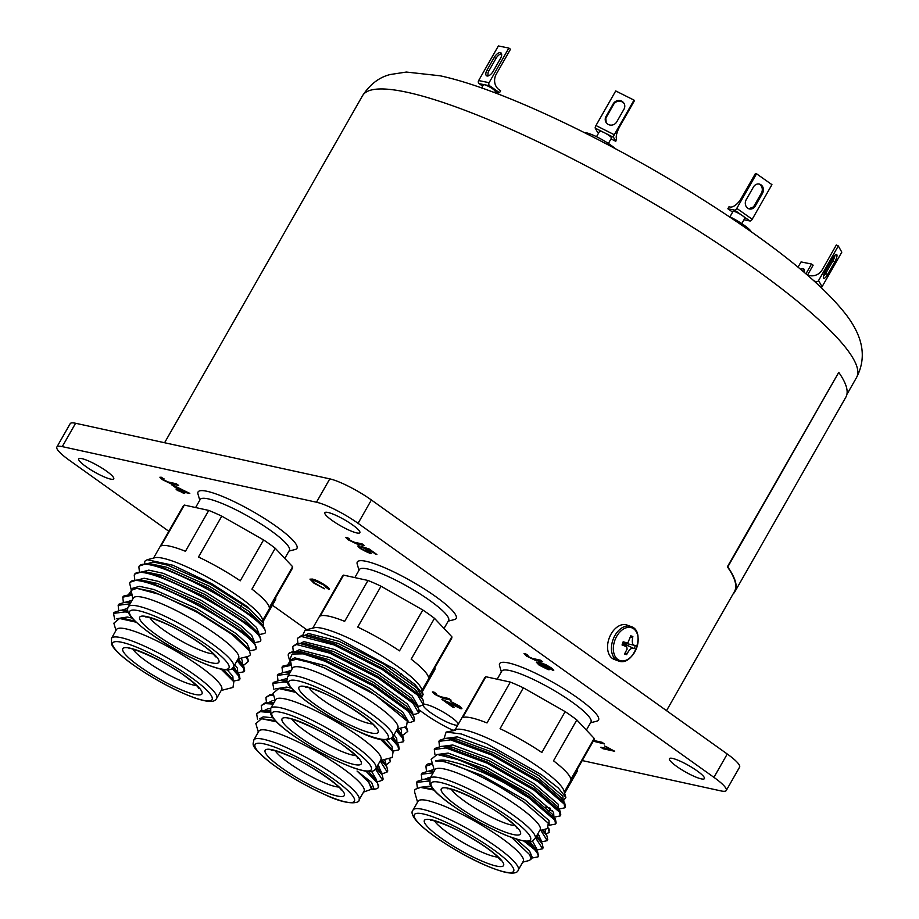 <?xml version="1.0" encoding="UTF-8"?>
<svg xmlns="http://www.w3.org/2000/svg" width="919" height="919" viewBox="0 0 919 919"><rect width="100%" height="100%" fill="white"/><g stroke="black" fill="none" stroke-linecap="round" stroke-linejoin="round"><path stroke-width="1.38" d="M614.65 751.282L602.967 748.721L600.865 747.227L609.975 749.226L605.862 746.446L614.65 751.282M458.742 707.228L457.651 705.516L450.505 701.381L459.052 705.838C462.016 707.986 462.613 708.94 460.856 708.721L446.106 701.645L454.101 707.354L452.607 707.021L441.913 699.393L459.328 707.067M461.878 708.675L451.528 704.436M178.252 490.93L176.161 489.436L179.01 490.057L171.876 484.968L173.369 485.289L189.796 493.457L182.605 491.883L184.696 493.377L183.203 493.055L176.712 489.551M361.11 547.333L362.006 549.011L368.014 551.963C369.576 552.296 369.323 551.699 367.255 550.171L361.466 546.483L369.139 548.988L376.893 554.525L369.346 549.884L365.486 548.62L369.185 550.883L371.563 553.422L370.208 553.479L360.65 548.712C357.79 546.621 357.192 545.656 358.858 545.806L360.581 547.368M357.939 545.92L358.858 545.806M368.014 551.963L369.047 551.825M551.205 667.872C553.824 669.779 554.398 670.686 552.928 670.583L547.586 666.126L541.739 663.886L547.253 667.056L549.654 669.629L548.298 669.675L539.131 665.115L536.317 662.174L539.016 662.243L545.691 664.586L551.205 667.872M553.732 670.445L551.009 669.009M550.688 669.055L551.239 668.584L549.723 667.47M75.588 423.268L62.274 446.623A34.152 6.1 -150.3 0 0 56.863 447.025L70.189 423.67A34.152 6.1 29.7 0 1 75.588 423.268L329.795 478.868A34.152 6.1 29.7 0 1 371.391 499.982L727.251 754.005A34.152 6.1 29.7 0 1 739.588 767.135L726.274 790.489A34.152 6.1 -150.3 0 1 720.864 790.891L582.221 760.564M726.274 790.489A34.152 6.1 -150.3 0 0 713.937 777.359L727.251 754.005M371.391 499.982L358.077 523.325L713.937 777.359M358.077 523.325A34.152 6.1 -150.3 0 0 316.481 502.222L329.795 478.868M62.274 446.623L316.481 502.222M56.863 447.025A34.152 6.1 -150.3 0 0 69.201 460.155L168.82 531.274M453.01 730.295A34.152 6.1 -150.3 0 1 425.06 714.178L419.363 710.111M306.716 629.699L272.426 605.23M697.13 770.88A20.149 3.596 29.7 0 1 704.402 778.623A20.149 3.596 29.7 0 1 676.671 766.4A20.149 3.596 29.7 0 1 669.4 758.657A20.149 3.596 29.7 0 1 697.13 770.88M352.586 524.933A20.149 3.596 29.7 0 1 359.857 532.675A20.149 3.596 29.7 0 1 332.138 520.464A20.149 3.596 29.7 0 1 324.855 512.71A20.149 3.596 29.7 0 1 352.586 524.933M106.466 471.102A20.149 3.596 29.7 0 1 113.738 478.856A20.149 3.596 29.7 0 1 86.018 466.634A20.149 3.596 29.7 0 1 78.735 458.891A20.149 3.596 29.7 0 1 106.466 471.102M457.719 725.183A20.149 3.596 29.7 0 1 430.551 712.581A20.149 3.596 29.7 0 1 423.28 704.827A20.149 3.596 29.7 0 1 450.999 717.05A20.149 3.596 29.7 0 1 458.328 724.115M326.107 587.781L324.396 585.369L314.723 580.728L312.563 580.716L315.045 583.301L324.487 588.769L313.919 583.151L309.967 579.177L312.414 579.073C316.113 579.935 320.593 582.164 325.854 585.748C329.025 588.045 330.001 589.297 328.761 589.504L326.544 587.471M329.266 589.274L326.383 587.701M526.38 656.005L524.002 653.65L525.484 653.685L527.977 655.362L527.828 656.373L532.377 658.406L540.406 660.164L542.715 661.806L534.789 660.072L526.38 656.005L524.083 653.581M527.977 655.362L527.828 656.373M348.129 539.775L345.739 537.42L347.233 537.443L349.725 539.131L349.565 540.142L354.125 542.176L362.155 543.933L364.464 545.576L356.538 543.841L348.129 539.775L345.831 537.339M349.725 539.131L349.565 540.142M162.284 479.603L159.906 477.248L161.388 477.271L163.881 478.96L163.72 479.959L168.28 482.004L176.31 483.762L178.619 485.404L170.693 483.67L162.284 479.603L159.986 477.168M163.881 478.96L163.72 479.959M434.744 694.35L432.367 691.996L433.848 692.018L436.341 693.707L436.192 694.707L440.741 696.751L448.771 698.509L451.08 700.152L443.153 698.417L434.744 694.35L432.447 691.915M436.341 693.707L436.192 694.707M593.685 740.461L602.071 742.299L604.369 743.942L593.272 741.196M324.591 588.585L313.919 583.151M314.022 582.968L310.036 579.085M326.211 587.586L324.396 585.369M324.51 585.173L314.723 580.728M314.838 580.532L312.644 580.636M553.755 670.33L553.043 670.388M549.826 667.286L547.586 666.126M547.701 665.93L541.739 663.886M549.677 669.514L548.298 669.675M548.413 669.48L539.131 665.115M539.246 664.919L536.397 662.082M547.127 668.021L546.15 668.17C547.655 668.469 547.379 667.86 545.335 666.344L538.683 663.38M546.265 667.975C547.758 668.274 547.483 667.665 545.438 666.149L538.706 663.277M539.637 663.196L539.522 663.392C538.029 663.127 538.293 663.759 540.315 665.287L546.15 668.17M527.563 655.086L526.943 655.27M542.267 661.496L534.892 659.876L526.495 655.81M371.598 553.318L366.325 551.791L360.65 548.712M360.753 548.517C357.905 546.426 357.307 545.461 358.973 545.61M368.128 551.768C369.691 552.101 369.438 551.503 367.37 549.976L367.255 550.171M367.37 549.976L363.407 547.942M363.522 547.747L362.12 546.69M376.457 554.214L375.4 554.191M375.503 554.008L369.346 549.884M369.461 549.688L365.486 548.62M349.312 538.856L348.692 539.039M364.016 545.266L356.641 543.646L348.232 539.579M172.427 485.083L179.01 490.057M189.348 493.135L182.605 491.883M184.26 493.066L183.203 493.055M183.306 492.86L181.1 491.55M181.215 491.355L178.366 490.735M184.708 491.309L176.069 486.944L180.503 490.378L184.708 491.309L175.966 487.139M163.984 478.765L163.835 479.764M178.171 485.083L170.796 483.474L162.399 479.408M451.631 704.241L446.106 701.645M453.664 707.033L452.607 707.021M452.711 706.826L442.51 699.543M458.857 707.033L457.651 705.516M457.765 705.321L452.458 702.84M452.573 702.644L451.126 701.565M461.901 708.56L460.97 708.526M435.928 693.431L435.307 693.615M450.632 699.83L443.257 698.222L434.859 694.155M614.202 750.961L602.967 748.721M603.071 748.537L601.417 747.354M604.587 745.952L609.975 749.226M603.932 743.632L593.387 741.001M275.597 688.825L286.59 687.09L291.277 688.124M386.462 739.956L392.08 746.389L392.333 750.651M280.433 680.359L287.004 678.463M394.01 734.775L396.709 738.279L396.962 742.552M285.062 672.249L291.312 670.342M400.029 728.296L401.339 730.168L401.58 734.442M289.68 664.138L290.45 663.323M288.118 664.127L289.933 661.301M405.095 726.998L407.772 731.34L403.349 734.982L401.902 734.947M282.592 672.271L282.007 667.24L291.036 665.345M396.284 730.789L402.579 737.991L403.292 741.794L397.272 743.057M277.963 680.382L277.377 675.35L289.29 673.891M391.299 738.566L397.95 746.09L398.674 749.904L392.654 751.168M273.942 689.572L272.759 683.46L284.396 681.955L287.544 682.61M295.378 692.271L278.825 688.538L285.441 689.112L294.39 691.352M382.741 739.692L390.77 748.146L393.068 751.834L380.477 739.29M272.759 683.46L273.334 682.449L279.675 680.336L286.958 680.577M392.85 736.797L398.524 745.079L399.248 748.893L398.674 749.904M277.377 675.35L277.963 674.339L284.304 672.237L290.163 672.375M397.663 728.893L403.154 736.969L403.878 740.783L403.292 741.794M278.825 688.538L273.081 693.236L275.206 700.519M380.42 760.53L392.229 757.509L393.068 751.834M279.675 680.336L287.13 681.37M392.137 737.796L398.329 744.746M284.304 672.237L289.876 672.88M396.859 729.778L402.947 736.636M282.007 667.24L282.581 666.229L290.714 664.23M407.772 731.34L406.359 726.676M434.698 668.033L422.074 690.927M375.917 768.433L380.914 759.68A60.562 10.81 -150.3 0 0 359.042 736.395A60.562 10.81 -150.3 0 0 275.7 699.669L270.703 708.423A60.562 10.81 29.7 0 1 354.045 745.148A60.562 10.81 29.7 0 1 375.917 768.433C373.849 772.328 368.795 772.89 354.033 768.054C333.907 760.507 313.333 749.444 292.322 734.867C282.765 728.043 276.182 722.231 272.552 717.394L270.818 714.511L270.703 708.423M422.303 691.708L434.721 669.928A62.837 11.223 -150.3 0 0 434.974 668.331M406.726 729.112A71.154 12.705 -150.3 0 0 405.245 726.963M116.368 618.763L127.362 617.028L132.037 618.062M227.234 669.894L232.852 676.315L233.104 680.588M121.205 610.296L127.764 608.401M234.77 664.713L237.47 668.216L237.722 672.478M125.823 602.186L132.083 600.279M240.789 658.234L242.099 660.106L242.352 664.38M130.452 594.076L131.222 593.26M128.878 594.053L130.923 591.147M245.867 656.936L248.532 661.278L244.121 664.919L242.662 664.885M123.353 602.209L122.767 597.178L131.808 595.282M237.045 660.727L243.34 667.918L244.063 671.732L238.044 672.995M118.735 610.308L118.149 605.288L130.061 603.829M232.059 668.504L238.722 676.028L239.434 679.842L233.415 681.105M114.714 619.509L113.519 613.398L125.156 611.893L128.315 612.548M136.138 622.209L119.585 618.476L126.202 619.05L135.162 621.29M223.512 669.629L231.531 678.084L233.84 681.772L221.238 669.216M113.519 613.398L114.105 612.376L120.446 610.273L127.73 610.515M233.621 666.734L239.296 675.017L240.02 678.831L239.434 679.842M118.149 605.288L118.723 604.277L125.064 602.163L130.923 602.313M238.435 658.831L243.926 666.907L244.638 670.721L244.063 671.732M119.585 618.476L113.853 623.174L115.978 630.457M221.192 690.468L232.989 687.446L233.84 681.772M120.446 610.273L127.89 611.307M232.909 667.734L239.089 674.672M125.064 602.163L130.636 602.818M237.63 659.716L243.719 666.574M122.767 597.178L123.353 596.167L131.486 594.168M248.532 661.278L247.119 656.603M275.459 597.97L262.845 620.865M216.677 698.371L221.674 689.606A60.562 10.81 -150.3 0 0 199.802 666.332A60.562 10.81 -150.3 0 0 116.46 629.595L111.475 638.36A60.562 10.81 29.7 0 1 194.817 675.086A60.562 10.81 29.7 0 1 216.677 698.371C214.609 702.265 209.566 702.817 194.805 697.992C174.679 690.445 154.105 679.382 133.094 664.805C123.537 657.981 116.943 652.157 113.313 647.332L111.578 644.449L111.475 638.36M263.064 621.635L275.482 599.866A62.837 11.223 -150.3 0 0 275.734 598.258M247.487 659.049A71.154 12.705 -150.3 0 0 246.005 656.89M363.533 792.086L371.414 789.26L368.898 782.356L357.054 771.052L371.621 782.437L374.205 789.352L371.287 789.455M357.054 771.052L366.761 779.255L372.023 788.192L371.414 789.26M259.618 718.784L263.213 716.866L272.817 717.75M371.54 771.305L376.652 780.082L376.216 780.851M264.316 710.559L267.831 708.756L270.577 708.664M377.881 764.976L381.282 771.971L380.834 772.753M268.934 702.461L272.461 700.657L275.195 700.554M384.624 759.462L385.9 763.873L385.348 764.459M272.702 694.327L273.15 693.431M388.806 758.393L390.495 761.575L385.773 765.148M266.464 702.472L265.89 697.429L269.704 695.453L273.724 695.43M380.167 760.989L387.186 771.983L383.74 773.304L381.155 773.258M261.846 710.582L261.272 705.539L265.086 703.563L273.173 704.092M375.503 769.054L382.557 780.093L379.11 781.414L376.526 781.368M257.527 719.278L256.642 713.649L260.456 711.674L270.14 712.512M276.435 721.852L261.605 718.715L275.309 720.68M368.45 771.5L374.676 778.393L377.548 782.999L366.049 771.271M256.642 713.649L261.042 710.663L270.014 710.72M376.733 767.009L382.235 774.981L383.131 779.082L382.557 780.093M261.272 705.539L265.66 702.553L274.034 702.576M382.35 760.036L386.853 766.883L387.761 770.972L387.186 771.983M379.57 766.986L376.985 766.549M261.605 718.715L255.85 723.586M378.444 787.296L377.548 782.999M263.535 710.548L270.002 711.352M376.112 768.077L382.235 774.981M268.153 702.438L273.747 703.081M381.144 760.346L386.853 766.883M265.89 697.429L270.289 694.442L272.782 694.327M359.03 799.978L364.016 791.225A60.562 10.81 -150.3 0 0 342.259 768.008A60.562 10.81 -150.3 0 0 289.519 737.98A60.562 10.81 -150.3 0 0 258.813 731.214L253.816 739.967A60.562 10.81 29.7 0 1 284.522 746.733A60.562 10.81 29.7 0 1 337.262 776.773A60.562 10.81 29.7 0 1 359.03 799.978C360.168 802.701 349.427 806.354 325.705 795.027C305.935 786.101 287.773 775.533 271.22 763.321C248.44 744.551 253.529 744.999 253.816 739.967M378.525 784.952A71.154 12.705 29.7 0 1 378.375 787.422A71.154 12.705 29.7 0 1 376.216 788.835L374.205 789.352M523.91 841.103L534.456 849.489C537.569 852.981 538.729 855.44 537.96 856.876L531.308 858.174M516.168 839.093L529.528 850.902L532.055 856.864L530.872 858.932M419.684 787.399L430.839 786.055M532.4 840.874L536.673 848.754L536.225 849.558M424.314 779.278L430.574 777.371M537.891 833.694L541.302 840.644L540.728 841.276M428.943 771.167L434.055 769.249M545.277 829.156L545.472 833.349M548.379 828.249L549.194 832.545L545.783 833.843M426.485 771.179L425.888 766.147L432.539 764.057M540.797 830.305L547.207 840.655L541.165 841.976M421.855 779.289L421.27 774.257L433.182 772.799M535.536 837.818L542.589 848.765L536.547 850.075M417.375 787.663L416.64 782.368L429.23 781.035M522.762 862.148L529.252 860.483L531.067 859.173L529.735 854.704L511.745 837.565M433.917 790.064L420.569 787.399L432.78 788.743M529.826 841.505L537.615 851.798L538.488 855.957M417.192 781.403L423.579 779.255L429.529 779.404M536.73 835.716L542.244 843.699L543.106 847.846M429.081 779.381L428.047 777.451M421.81 773.304L428.208 771.144L434.044 771.282M543.129 829.708L546.862 835.589L547.735 839.736M539.579 835.693L536.995 835.256M420.569 787.399L414.676 789.513L414.664 792.201L417.559 802.138M527.69 841.563L537.615 851.798M531.986 856.979L530.883 856.795M423.579 779.255L429.368 779.932M536.122 836.795L542.244 843.699M536.604 848.88L535.697 848.719M428.208 771.144L433.757 771.788M542.084 829.972L546.862 835.589M541.234 840.77L539.798 840.517M432.263 763.115L428.61 763.769A71.154 12.705 -150.3 0 0 426.439 765.182A71.154 12.705 -150.3 0 0 426.405 765.24M577.04 769.651L564.427 792.546M523.233 861.333A60.562 10.81 -150.3 0 0 523.256 861.287A60.562 10.81 -150.3 0 0 523.279 861.241A60.562 10.81 -150.3 0 0 475.881 821.816A60.562 10.81 -150.3 0 0 418.042 801.276A60.562 10.81 -150.3 0 0 418.019 801.322M526.438 841.471A71.154 12.705 29.7 0 1 534.456 849.489M577.04 771.592A62.837 11.223 -150.3 0 0 577.063 771.546A62.837 11.223 -150.3 0 0 577.086 771.5A62.837 11.223 -150.3 0 0 577.316 769.938M432.389 763.54A71.154 12.705 -150.3 0 0 428.61 763.769M539.648 830.604L547.471 828.593L548.275 823.206L523.979 802.184L508.218 792.098C479.201 773.809 444.325 758.876 435.445 760.932C442.832 759.611 443.176 759.037 461.74 764.401C478.994 770.398 484.531 772.948 504.301 782.735L529.126 798.025L554.869 820.207L555.593 824.021L549.275 825.273M435.445 760.932L443.521 761.208L481.522 775.176L525.071 799.989L549.011 820.506L549.16 824.94M437.352 754.476L448.139 753.098L486.151 767.078L529.7 791.879L553.629 812.396L553.881 816.669M441.982 746.366L452.768 744.987L490.769 758.968L534.33 783.769L558.258 804.286L558.499 808.559M550.332 808.249L545.771 806.997M446.611 738.256L457.386 736.889L495.398 750.857L538.948 775.659L562.876 796.176L563.129 800.449M444.141 738.279L446.117 732.064L461.361 733.982L486.599 743.666L541.188 774.579L558.442 788.088L565.851 797.451L563.358 800.828M439.512 746.389L438.926 741.357L450.563 739.852L491.481 754.993L538.373 781.805L564.117 803.999L564.84 807.812L558.821 809.065M434.917 754.568L434.296 749.467L445.933 747.963L486.852 763.103L533.755 789.915L559.499 812.109L560.211 815.911L554.191 817.175M508.218 792.098L523.922 802.011L548.275 823.206M437.122 754.476L446.99 755.131L484.991 769.1L528.54 793.901L552.308 814.154L555.455 819.197L556.167 823.01L555.593 824.021M434.296 749.467L434.882 748.457L441.223 746.354L451.608 747.021L489.62 760.989L533.169 785.802L556.937 806.043L560.073 811.086L560.797 814.9L560.211 815.911M552.618 810.903L549.183 810.282M438.926 741.357L439.5 740.346L445.841 738.244L456.238 738.91L494.238 752.879L537.799 777.692L561.566 797.945L564.703 802.988L565.415 806.79L564.84 807.812M451.999 730.571L455.617 730.26L446.117 732.064M555.248 818.863L529.7 797.014C505.921 781.161 481.935 768.675 457.742 759.553L437.122 754.465L431.172 759.347L434.446 770.593M441.223 746.354L446.519 746.952L487.438 762.092L534.33 788.904L559.866 810.753M445.841 738.244L451.137 738.842L492.056 753.982L538.959 780.794L564.496 802.643M576.822 719.945L553.514 760.806A62.837 11.223 29.7 0 1 570.894 779.255L594.202 738.394L576.822 719.945A62.837 11.223 -150.3 0 0 571.262 715.832A62.837 11.223 -150.3 0 0 565.162 711.616L523.37 687.826A62.837 11.223 -150.3 0 0 510.321 682.082L485.921 676.752A62.837 11.223 -150.3 0 0 484.784 677.728L455.112 729.766M523.37 687.826L500.062 728.687A62.837 11.223 29.7 0 1 541.854 752.477L565.162 711.616M485.921 676.752L462.613 717.613A62.837 11.223 29.7 0 1 487.013 722.954L510.321 682.082M586.368 730.077L590.963 722.035A51.338 9.167 -150.3 0 0 572.422 702.3A51.338 9.167 -150.3 0 0 501.763 671.169L497.179 679.21M501.349 671.892L499.545 665.701A56.921 10.166 29.7 0 1 499.637 663.633A56.921 10.166 29.7 0 1 577.971 698.153A56.921 10.166 29.7 0 1 598.522 720.036A56.921 10.166 29.7 0 1 596.787 721.174L590.538 722.771M535.145 838.496L540.142 829.742A60.562 10.81 -150.3 0 0 518.27 806.457A60.562 10.81 -150.3 0 0 434.928 769.731L429.943 778.485A60.562 10.81 29.7 0 1 513.284 815.21A60.562 10.81 29.7 0 1 535.145 838.496C530.964 841.31 533.939 845.457 506.185 835.405C487.449 827.456 469.23 817.301 451.551 804.929C442.005 798.117 435.411 792.293 431.781 787.457L430.046 784.573L429.943 778.485M457.742 759.553A71.154 12.705 29.7 0 1 504.301 782.735M565.851 797.451L563.864 790.639A62.837 11.223 -150.3 0 0 541.073 768.766A62.837 11.223 -150.3 0 0 456.513 729.41L452.297 730.479M564.277 792.029L593.95 739.99A62.837 11.223 -150.3 0 0 594.202 738.394M290.209 661.956L289.519 660.129L292.219 654.029L303.304 653.857L324.947 661.221L373.045 685.792L408.381 711.375L414.021 721.059L410.575 722.368L407.921 722.323M397.307 728.985L406.462 726.642L407.301 721.208L375.078 694.833L324.016 667.78L309.45 662.404L296.504 659.268L290.507 660.761L291.116 659.681L294.677 657.832L325.36 665.724L370.024 688.446L402.844 712.11L408.116 721.047L407.668 721.829M295.78 651.525L299.295 649.722L329.99 657.613L374.653 680.336L407.473 704L412.746 712.937L412.298 713.707M300.398 643.415L303.925 641.611L334.608 649.503L379.283 672.237L412.103 695.89L417.364 704.827L416.927 705.597M305.028 635.305L308.554 633.501L339.237 641.393L383.901 664.127L416.721 687.78L421.993 696.717L421.545 697.498M302.73 635.316L305.097 630.112L315.228 630.756L339.008 638.9L394.894 669.319L414.986 684.54L423.119 694.523L421.626 697.624M297.928 643.426L297.354 638.395L301.168 636.419L334.206 645L382.293 669.572L417.628 695.155L423.268 704.839L419.834 706.16L417.237 706.114M293.31 651.537L292.736 646.494L296.55 644.518L329.576 653.11L377.675 677.682L412.999 703.265L418.65 712.949L415.204 714.27L412.62 714.212M290.507 660.761L292.093 668.975M309.45 662.404L324.212 667.745L368.875 690.479L401.695 714.132L407.301 721.208M288.623 653.719L292.506 651.617L300.536 651.64L328.83 659.635L373.493 682.369L406.313 706.022L413.699 715.947L414.595 720.036L414.021 721.059M292.736 646.494L297.124 643.507L305.165 643.53L333.459 651.525L378.123 674.259L410.942 697.923L418.317 707.837L419.225 711.938L418.65 712.949M297.354 638.395L301.754 635.397L309.795 635.42L338.077 643.426L382.752 666.149L415.572 689.813L422.947 699.727L423.854 703.828L423.268 704.839M288.681 653.593L288.555 653.823A71.154 12.705 29.7 0 0 288.405 656.292L289.519 660.129M294.999 651.502L325.533 660.198L373.631 684.781L408.955 710.353L413.699 715.947M299.628 643.403L330.151 652.088L378.249 676.671L413.573 702.242L418.317 707.837M304.246 635.293L334.78 643.989L382.878 668.561L418.202 694.144L422.947 699.727M434.48 618.326L411.172 659.187A62.837 11.223 29.7 0 1 428.553 677.648L451.861 636.775L434.48 618.326A62.837 11.223 -150.3 0 0 422.809 609.998L381.029 586.219A62.837 11.223 -150.3 0 0 374.309 583.14A62.837 11.223 -150.3 0 0 367.979 580.475L343.58 575.133A62.837 11.223 -150.3 0 0 342.442 576.121L312.759 628.148M381.029 586.219L357.721 627.08A62.837 11.223 29.7 0 1 399.501 650.87L422.809 609.998M343.58 575.133L320.272 616.006A62.837 11.223 29.7 0 1 344.671 621.336L367.979 580.475M444.026 628.47L448.61 620.428A51.338 9.167 -150.3 0 0 430.161 600.75A51.338 9.167 -150.3 0 0 385.463 575.294A51.338 9.167 -150.3 0 0 359.421 569.55L354.837 577.603M359.007 570.285L357.204 564.094A56.921 10.166 29.7 0 1 357.296 562.026A56.921 10.166 29.7 0 1 386.164 568.379A56.921 10.166 29.7 0 1 435.721 596.615A56.921 10.166 29.7 0 1 456.18 618.43A56.921 10.166 29.7 0 1 454.445 619.555L448.196 621.152M392.804 736.889L397.801 728.124A60.562 10.81 -150.3 0 0 376.032 704.919A60.562 10.81 -150.3 0 0 323.304 674.891A60.562 10.81 -150.3 0 0 292.587 668.113L287.59 676.878A60.562 10.81 29.7 0 1 318.307 683.644A60.562 10.81 29.7 0 1 371.035 713.672A60.562 10.81 29.7 0 1 392.804 736.889C387.6 741.943 376.491 740.289 359.478 731.938C339.708 723 321.547 712.432 304.993 700.232C282.213 681.461 287.302 681.909 287.59 676.878M288.555 653.823A71.154 12.705 29.7 0 1 303.304 653.857M423.119 694.523L421.522 689.032A62.837 11.223 -150.3 0 0 344.12 636.063A62.837 11.223 -150.3 0 0 314.172 627.792L305.097 630.112M421.924 690.422L451.608 638.383A62.837 11.223 -150.3 0 0 451.861 636.775M131.291 590.067L129.636 583.197L130.222 582.187L136.586 580.084L153.117 583.611L199.17 604.208L241.708 631.364L255.241 644.529L256.102 648.676M132.106 589.24L132.658 588.275L139.481 586.333L153.944 589.527L196.712 608.562L236.229 633.685L247.154 643.633L249.681 649.584L249.221 650.388M137.322 580.107L144.18 578.235L158.562 581.417L201.341 600.452L240.858 625.575L251.772 635.523L254.299 641.485L253.839 642.289M141.94 571.997L148.809 570.125L163.191 573.318L205.959 592.353L245.476 617.476L256.401 627.413L258.928 633.375L258.469 634.179M146.569 563.887L153.427 562.014L167.821 565.208L210.589 584.243L250.106 609.366L263.512 623.174L263.087 626.069M144.559 563.887L144.834 561.199L147.189 559.717L172.898 565.242L211.657 583.691L247.521 606.747L263.512 623.174M139.481 572.02L138.861 567.034C143.548 549.057 275.62 622.45 264.833 633.375L258.79 634.696M138.861 567.034L139.47 565.966L145.834 563.875L162.364 567.402L208.418 587.988L250.967 615.144L264.488 628.309L265.568 631.95A71.154 12.705 -150.3 0 1 265.384 632.41A71.154 12.705 -150.3 0 1 265.35 632.467L264.81 633.432M134.852 580.119L134.231 575.145C138.918 557.167 270.99 630.56 260.203 641.485L254.161 642.806M134.231 575.145L134.84 574.076L141.204 571.986L157.735 575.512L203.8 596.098L246.338 623.254L259.859 636.419L260.732 640.566M129.613 583.255C134.3 565.277 266.372 638.671 255.585 649.595L249.543 650.916M136.816 588.309L152.784 591.56L195.563 610.595L235.069 635.718L247.682 647.929L249.417 650.709L231.795 634.294L197.516 612.468L160.515 594.696L136.816 588.309L131.141 590.354L132.864 598.912M136.586 580.084L142.123 580.222L157.413 583.45L200.181 602.485L239.698 627.608L252.311 639.819L255.241 644.529M141.204 571.986L146.753 572.112L162.031 575.34L204.811 594.375L244.328 619.498L256.929 631.709L259.859 636.419M145.834 563.875L151.371 564.002L166.661 567.23L209.429 586.265L248.946 611.388L261.559 623.61L262.501 625.655M238.078 658.923L248.555 656.246L250.45 654.868L249.417 650.709M249.612 649.71L248.693 649.561M254.23 641.6L253.322 641.451M221.789 516.156L198.481 557.017A62.837 11.223 29.7 0 1 240.273 580.808L263.581 539.935L221.789 516.156A62.837 11.223 -150.3 0 0 208.751 510.413L184.34 505.071A62.837 11.223 -150.3 0 0 183.214 506.059A62.837 11.223 -150.3 0 0 183.18 506.105M184.34 505.071L161.032 545.932A62.837 11.223 29.7 0 1 185.443 551.274L208.751 510.413M275.24 548.264L251.932 589.125A62.837 11.223 29.7 0 1 269.313 607.574L292.621 566.713L275.24 548.264A62.837 11.223 -150.3 0 0 263.581 539.935M289.359 550.401A51.338 9.167 -150.3 0 0 289.382 550.366A51.338 9.167 -150.3 0 0 289.405 550.332A51.338 9.167 -150.3 0 0 249.221 516.903A51.338 9.167 -150.3 0 0 200.193 499.488A51.338 9.167 -150.3 0 0 200.17 499.534M199.779 500.223L197.976 494.031A56.921 10.166 29.7 0 1 198.044 491.998A56.921 10.166 29.7 0 1 198.067 491.964A56.921 10.166 29.7 0 1 252.415 511.263A56.921 10.166 29.7 0 1 296.963 548.321A56.921 10.166 29.7 0 1 296.94 548.356A56.921 10.166 29.7 0 1 295.206 549.493L288.968 551.09M238.538 658.107A60.562 10.81 -150.3 0 0 238.561 658.061A60.562 10.81 -150.3 0 0 238.595 658.015A60.562 10.81 -150.3 0 0 191.186 618.59A60.562 10.81 -150.3 0 0 133.358 598.051A60.562 10.81 -150.3 0 0 133.324 598.097M262.696 620.359L292.38 568.321A62.837 11.223 -150.3 0 0 292.38 568.321A62.837 11.223 -150.3 0 0 292.403 568.275A62.837 11.223 -150.3 0 0 292.621 566.713M263.5 623.139L262.294 618.958A62.837 11.223 -150.3 0 0 213.162 580.371A62.837 11.223 -150.3 0 0 154.932 557.73L147.189 559.717M666.528 710.651L734.476 591.526A284.362 50.775 29.7 0 0 727.377 566.782L838.76 372.379L727.768 566.966A284.821 50.855 29.7 0 1 734.867 591.744A284.821 50.855 29.7 0 1 733.052 594.019M838.76 372.379A284.821 50.855 29.7 0 1 845.859 397.157L734.867 591.744M626.632 654.638C629.377 649.17 631.904 647.171 634.236 648.676L635.316 645.506C632.456 645.632 631.629 642.622 632.858 636.476L630.733 635.833L627.815 643.047L623.139 641.807L622.048 644.977L626.701 646.723L627.103 649.113L624.518 653.995L626.632 654.638L625.529 652.249M634.236 648.676L622.531 643.105M635.316 645.506L622.668 642.726M632.858 636.476L630.491 637.648M614.673 659.555A18.323 12.131 -69.5 0 1 614.202 659.394A18.323 12.131 -69.5 0 1 609.113 638.337A18.323 12.131 -69.5 0 1 626.551 624.897A18.323 12.131 -69.5 0 1 627.022 625.058L630.882 626.494A18.323 12.131 -69.5 0 0 630.411 626.333A18.323 12.131 -69.5 0 0 612.984 639.773A18.323 12.131 -69.5 0 0 618.062 660.83L614.202 659.394M748.778 208.774L753.316 206.97A6.261 5.422 101.4 0 0 754.154 205.81L761.369 193.162A6.261 5.422 101.4 0 0 758.634 183.972M746.228 199.653A6.261 5.422 101.4 0 0 749.513 208.981A6.261 5.422 101.4 0 0 755.269 206.028L762.494 193.381A6.261 5.422 101.4 0 0 759.209 184.053A6.261 5.422 101.4 0 0 753.442 187.005L746.228 199.653M736.785 208.383L756.521 173.771L755.407 173.553L741.219 198.424A11.384 5.319 125.2 0 1 730.077 207.028L728.962 206.809L727.848 208.751L734.557 210.106A2.275 1.068 -54.8 0 0 736.785 208.383L752.201 219.262A2.275 1.068 125.2 0 1 749.973 220.985L742.265 215.54A6.835 1.218 -150.3 0 0 732.983 211.485L729.916 216.85M752.201 219.262L771.937 184.65L756.521 173.771M743.976 219.767L749.973 220.985M727.848 208.751L732.615 212.117M741.782 223.616L744.849 218.251A6.835 1.218 -150.3 0 0 742.265 215.54L734.557 210.106M751.386 231.898A19.919 3.561 -150.3 0 0 743.965 225.109A19.919 3.561 -150.3 0 0 728.239 216.045M624.231 103.767A6.261 5.905 -29.4 0 0 613.605 104.467L606.391 117.115A6.261 5.905 -29.4 0 0 605.828 118.448L606.184 122.629M606.023 116.46A6.261 5.905 -29.4 0 0 611.307 125.133A6.261 5.905 -29.4 0 0 616.764 121.848L623.978 109.2A6.261 5.905 -29.4 0 0 618.694 100.516A6.261 5.905 -29.4 0 0 613.237 103.813L606.023 116.46L606.391 117.115M598.763 132.761L597.476 132.106L595.236 128.143A2.275 0.643 -63.4 0 1 595.971 125.535L614.283 134.725A2.275 0.643 116.6 0 0 613.547 137.333L604.392 132.738A6.835 1.218 -150.3 0 0 599.579 131.337L596.511 136.701M610.997 138.895L615.787 141.296L616.523 138.689A11.384 3.205 -63.4 0 1 620.21 125.662L634.397 100.78L634.018 100.114L614.283 134.725M615.787 141.296L613.547 137.333M595.971 125.535L615.719 90.935L634.018 100.114M608.378 143.479L611.445 138.103A6.835 1.218 -150.3 0 0 604.392 132.738L595.236 128.143M615.225 148.602A19.919 3.561 -150.3 0 0 597.534 137.207A19.919 3.561 -150.3 0 0 584.473 132.658M501.556 53.761A6.261 2.929 -54.8 0 0 495.915 58.529L488.701 71.177A6.261 2.929 -54.8 0 0 488.081 72.44L487.897 75.978M487.059 70.016A6.261 2.929 -54.8 0 0 486.519 75.749A6.261 2.929 -54.8 0 0 493.204 71.257L500.418 58.609A6.261 2.929 -54.8 0 0 500.958 52.865A6.261 2.929 -54.8 0 0 494.273 57.369L487.059 70.016L488.701 71.177M482.659 86.122L479.167 83.663A2.275 1.976 -78.6 0 1 478.638 80.562L489.103 82.676A2.275 1.976 101.4 0 0 489.643 85.777L484.405 84.72A6.835 1.218 -150.3 0 0 483.405 84.812L481.625 87.937M495.111 91.854L499.511 92.739L500.614 90.797L498.971 89.637A11.384 9.856 -78.6 0 1 496.294 74.106L510.493 49.224L508.85 48.064L489.103 82.676M499.511 92.739L489.643 85.777M478.638 80.562L498.374 45.95L508.85 48.064M494.652 92.67L495.272 91.59A6.835 1.218 -150.3 0 0 491.378 88.006A6.835 1.218 -150.3 0 0 484.405 84.72L479.167 83.663M800.587 269.313A6.261 2.929 125.2 0 1 803.631 268.83A6.261 2.929 125.2 0 1 804.091 272.265M802.08 270.577A6.261 2.929 125.2 0 1 804.228 269.726M807.56 275.011L813.154 265.189L811.511 264.029L801.046 261.915L798.025 267.199M811.511 264.029L805.929 273.828M823.447 276.24L824.906 274.724A6.261 1.758 116.6 0 0 825.653 273.517L832.867 260.87A6.261 1.758 116.6 0 0 835.015 255.149M825.549 270.864A6.261 1.758 116.6 0 0 823.769 278.273A6.261 1.758 116.6 0 0 827.605 274.494L834.82 261.846A6.261 1.758 116.6 0 0 836.6 254.437A6.261 1.758 116.6 0 0 832.763 258.216L825.549 270.864M813.683 280.617L815.498 281.524A2.275 2.148 -29.4 0 0 818.565 280.559L822.057 286.762A2.275 2.148 150.6 0 1 821.264 287.59M818.565 280.559L838.3 245.959L836.347 244.971L822.16 269.853A11.384 10.729 150.6 0 1 807.02 274.77M822.057 286.762L841.804 252.151L838.3 245.959M344.763 746.4A45.559 8.133 29.7 0 1 354.01 764.447A45.559 8.133 29.7 0 1 298.526 736.291A45.559 8.133 29.7 0 1 289.278 718.244A45.559 8.133 29.7 0 1 344.763 746.4M292.219 719.336A38.506 6.87 -150.3 0 0 305.441 731.214A38.506 6.87 -150.3 0 0 355.561 755.475M292.644 735.005A57.15 10.201 -150.3 0 0 362.247 770.329A57.15 10.201 -150.3 0 0 350.644 747.687A57.15 10.201 -150.3 0 0 281.042 712.363A57.15 10.201 -150.3 0 0 292.644 735.005M185.535 676.338A45.559 8.133 29.7 0 1 194.782 694.385A45.559 8.133 29.7 0 1 139.286 666.229A45.559 8.133 29.7 0 1 130.038 648.171A45.559 8.133 29.7 0 1 185.535 676.338M132.979 649.274A38.506 6.87 -150.3 0 0 146.213 661.152A38.506 6.87 -150.3 0 0 196.333 685.413M133.404 664.942A57.15 10.201 -150.3 0 0 203.007 700.267A57.15 10.201 -150.3 0 0 191.416 677.625A57.15 10.201 -150.3 0 0 121.813 642.301A57.15 10.201 -150.3 0 0 133.404 664.942M288.29 755.407A45.559 8.133 29.7 0 1 340.96 788.824A45.559 8.133 29.7 0 1 321.225 790.374A45.559 8.133 29.7 0 1 268.543 756.957A45.559 8.133 29.7 0 1 288.29 755.407M275.332 750.892A38.506 6.87 -150.3 0 0 322.018 781.816A38.506 6.87 -150.3 0 0 338.674 787.02M325.418 794.82A57.15 10.201 -150.3 0 0 350.173 792.879A57.15 10.201 -150.3 0 0 284.097 750.961A57.15 10.201 -150.3 0 0 259.342 752.914A57.15 10.201 -150.3 0 0 325.418 794.82M424.394 820.414A45.559 8.133 29.7 0 1 467.828 835.785A45.559 8.133 29.7 0 1 503.578 865.491A45.559 8.133 29.7 0 1 460.155 850.132A45.559 8.133 29.7 0 1 424.394 820.414M413.022 810.076A60.562 10.81 29.7 0 1 413.045 810.03A60.562 10.81 29.7 0 1 470.884 830.569A60.562 10.81 29.7 0 1 518.282 869.994A60.562 10.81 29.7 0 1 518.259 870.04A60.562 10.81 29.7 0 1 518.155 870.213M513.652 871.223A57.15 10.201 -150.3 0 0 468.805 833.958A57.15 10.201 -150.3 0 0 414.331 814.682A57.15 10.201 -150.3 0 0 459.167 851.959A57.15 10.201 -150.3 0 0 513.652 871.223M434.561 820.954A38.506 6.87 -150.3 0 0 463.923 843.068A38.506 6.87 -150.3 0 0 497.914 857.082M457.754 806.354A45.559 8.133 29.7 0 1 448.506 788.307A45.559 8.133 29.7 0 1 504.003 816.463A45.559 8.133 29.7 0 1 513.25 834.521A45.559 8.133 29.7 0 1 457.754 806.354M451.447 789.41A38.506 6.87 -150.3 0 0 464.681 801.276A38.506 6.87 -150.3 0 0 514.801 825.538M509.884 817.749A57.15 10.201 -150.3 0 0 440.281 782.425A57.15 10.201 -150.3 0 0 451.872 805.067A57.15 10.201 -150.3 0 0 521.475 840.391A57.15 10.201 -150.3 0 0 509.884 817.749M355.01 727.285A45.559 8.133 29.7 0 1 302.328 693.868A45.559 8.133 29.7 0 1 322.064 692.317A45.559 8.133 29.7 0 1 374.745 725.734A45.559 8.133 29.7 0 1 355.01 727.285M309.106 687.791A38.506 6.87 -150.3 0 0 355.791 718.715A38.506 6.87 -150.3 0 0 372.459 723.931M317.871 687.871A57.15 10.201 -150.3 0 0 293.115 689.813A57.15 10.201 -150.3 0 0 359.191 731.731A57.15 10.201 -150.3 0 0 383.947 729.778A57.15 10.201 -150.3 0 0 317.871 687.871M218.894 662.277A45.559 8.133 29.7 0 1 175.46 646.907A45.559 8.133 29.7 0 1 139.711 617.2A45.559 8.133 29.7 0 1 183.145 632.559A45.559 8.133 29.7 0 1 218.894 662.277M149.877 617.729A38.506 6.87 -150.3 0 0 179.239 639.854A38.506 6.87 -150.3 0 0 213.219 653.869M128.338 606.85A60.562 10.81 29.7 0 1 128.361 606.804A60.562 10.81 29.7 0 1 186.201 627.355A60.562 10.81 29.7 0 1 233.598 666.78A60.562 10.81 29.7 0 1 233.575 666.826A60.562 10.81 29.7 0 1 233.46 666.987M129.636 611.468A57.15 10.201 -150.3 0 0 174.484 648.734A57.15 10.201 -150.3 0 0 228.957 668.01A57.15 10.201 -150.3 0 0 184.122 630.733A57.15 10.201 -150.3 0 0 129.636 611.468M362.546 95.691A284.362 50.775 29.7 0 1 407.519 92.371A284.362 50.775 29.7 0 1 697.222 230.095A284.362 50.775 29.7 0 1 856.565 377.479C869.42 352.701 858.07 330.955 847.18 316.09C825.744 287.831 785.711 254.23 727.09 215.287C682.185 185.546 635.109 158.24 585.851 133.358C523.508 102.124 473.446 82.928 440.132 75.795L406.336 72.05L390.253 74.519C379.283 77.196 370.047 84.261 362.546 95.691L164.593 442.74M631.387 627.654A17.427 11.533 110.5 0 0 614.696 640.784A17.427 11.533 110.5 0 0 620.095 660.623A17.427 11.533 110.5 0 0 636.798 647.504A17.427 11.533 110.5 0 0 631.387 627.654M618.533 660.991A18.323 12.131 -69.5 0 1 618.062 660.83L618.613 661.025C633.708 667.125 646.62 630.79 630.882 626.494M754.154 205.81L755.269 206.028M761.369 193.162L762.494 193.381M613.605 104.467L613.237 103.813M495.915 58.529L494.273 57.369M825.653 273.517L827.605 274.494M832.867 260.87L834.82 261.846M816.348 283.018L815.498 281.524M290.691 664.161L288.922 664.127M288.382 718.727C286.36 715.832 324.614 730.777 344.108 746.113C360.087 758.083 357.388 758.313 358.042 758.462L357.813 757.233M131.463 594.099L129.694 594.065M129.154 648.653C127.121 645.77 165.386 660.715 184.88 676.051C200.859 688.021 198.148 688.251 198.814 688.388L198.573 687.171M385.9 763.873L385.463 764.642M271.496 750.272C270.737 750.605 270.6 748.33 288.888 755.843C310.3 764.436 341.202 786.744 341.156 790.007L340.926 788.778M389.518 758.209L390.495 761.575M258.319 732.075L255.815 723.46M541.28 840.69L540.843 841.448M500.396 860.069L496.961 856.163C491.619 850.937 481.958 844.216 467.966 835.991C446.921 823.39 427.197 818.691 430.735 820.334L431.907 819.909M418.042 801.276L412.976 810.156C410.85 812.224 412.378 816.233 417.548 822.183C426.117 830.994 439.845 840.851 458.73 851.764C476.41 861.93 491.964 868.788 505.393 872.326C513.261 873.831 517.546 873.073 518.259 870.04L523.256 861.287M548.689 828.053L549.344 830.316M577.063 771.546L564.645 793.315M417.226 781.345L416.64 782.368M421.844 773.247L421.27 774.257M426.439 765.182L425.888 766.147M543.14 847.8L542.555 848.811M547.758 839.69L547.184 840.701M538.511 855.911L537.937 856.922M517.041 827.295L517.282 828.524C516.616 828.375 519.327 828.157 503.336 816.175C485.06 802.253 450.781 787.227 447.622 788.789L448.794 788.364M374.699 725.688L374.941 726.906C374.975 723.655 344.085 701.346 322.661 692.742C305.028 685.425 305.625 687.607 305.28 687.171L306.452 686.757M401.465 673.857L400.81 675.074M261.559 623.61L264.488 628.309M133.358 598.051L128.292 606.931C126.179 609.01 127.672 612.984 132.761 618.843C142.836 628.791 156.54 638.659 173.886 648.458C193.105 659.314 208.762 666.218 220.847 669.135C228.567 670.606 232.806 669.836 233.575 666.826L238.561 658.061M241.215 605.69L240.318 607.367M289.382 550.366L284.798 558.407M183.214 506.059L153.53 558.086M200.193 499.488L195.598 507.541M256.137 648.63L255.562 649.641M260.755 640.52L260.18 641.531M215.701 656.844L212.278 652.938C206.936 647.723 197.263 640.991 183.272 632.766C162.226 620.164 142.502 615.466 146.041 617.109L147.212 616.695M846.893 394.435L856.565 377.479M622.967 642.312L627.815 643.047M622.439 643.874L626.701 646.723"/></g></svg>
